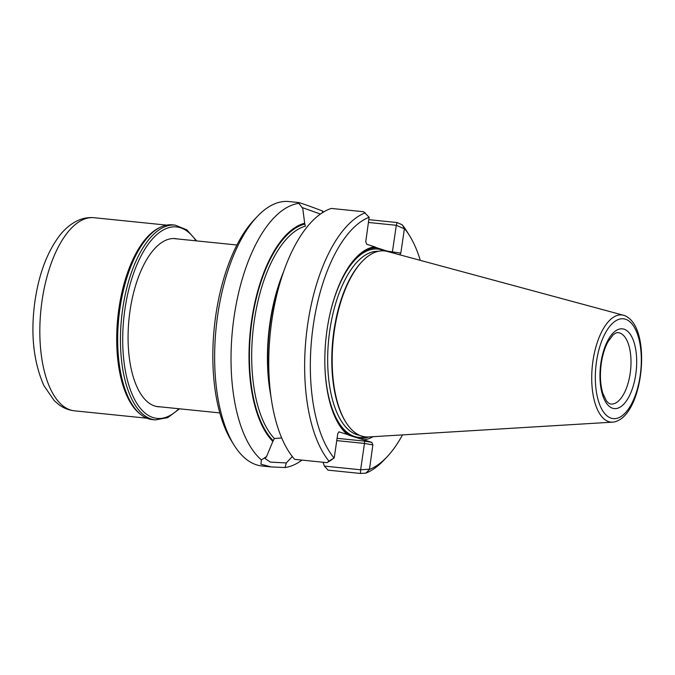 <?xml version="1.0" encoding="UTF-8"?>
<svg xmlns="http://www.w3.org/2000/svg" width="675" height="675" viewBox="0 0 675 675"><rect width="100%" height="100%" fill="white"/><g stroke="black" fill="none" stroke-linecap="round" stroke-linejoin="round"><path stroke-width="1.01" d="M617.87 420.66A53.848 24.199 -84.2 0 1 612.706 422.145A53.848 24.199 -84.2 0 1 592.954 360.956A53.848 24.199 -84.2 0 1 623.607 315.284A53.848 24.199 -84.2 0 1 628.366 317.782C650.793 333.855 643.081 409.438 617.87 420.66M612.706 422.145L368.634 436.953A93.454 41.993 -84.2 0 1 345.819 422.137A93.454 41.993 -84.2 0 1 334.344 330.767A93.454 41.993 -84.2 0 1 362.205 261.419A93.454 41.993 -84.2 0 1 387.543 251.505L623.607 315.284M362.205 261.419L361.496 262.162A92.517 41.572 95.8 0 0 333.923 330.817A92.517 41.572 95.8 0 0 345.271 421.259L345.819 422.137M284.538 269.08A132.916 59.721 95.8 0 0 271.299 398.95L269.933 389.677A114.412 51.41 -84.2 0 1 281.332 277.889L284.538 269.08A132.916 59.721 95.8 0 1 331.273 208.432L363.648 211.739L369.141 217.24A128.697 57.822 95.8 0 0 313.301 325.223A128.697 57.822 95.8 0 0 334.024 457.962L328.97 461.152L327.046 462.653L331.062 460.215M365.2 212.802A132.916 59.721 95.8 0 0 307.707 324.245A132.916 59.721 95.8 0 0 328.97 461.152M420.297 260.356A128.697 57.822 95.8 0 0 409.523 235.626A128.697 57.822 95.8 0 0 404.595 228.707L402.148 224.75L397.052 222.539L396.284 225.307M360.636 469.783L324.388 466.087L328.075 470.154L360.45 473.453L365.918 473.108L369.47 469.429A128.697 57.822 95.8 0 0 386.961 456.95A128.697 57.822 95.8 0 0 402.502 434.903M365.918 473.108A132.916 59.721 95.8 0 0 383.788 460.291L386.961 456.95M409.523 235.626L407.093 231.711A132.916 59.721 95.8 0 0 402.148 224.75M399.71 254.796L400.832 253.117L404.384 228.817L396.301 225.315L392.31 252.543M369.141 217.24L365.757 241.777L366.753 244.274L374.676 246.839A97.048 43.605 95.8 0 0 356.003 257.664A97.048 43.605 95.8 0 0 338.977 424.558A97.048 43.605 95.8 0 0 347.313 434.455L339.027 431.857L337.778 433.553L334.235 457.861L331.071 460.207M271.299 398.95A132.916 59.721 95.8 0 0 294.671 459.354L327.046 462.653M374.676 246.839L377.08 247.868A95.782 43.04 95.8 0 0 355.523 258.171M338.614 423.968A95.782 43.04 95.8 0 0 349.718 435.485L347.313 434.455M369.47 469.429L372.862 444.892L371.866 442.395L349.718 435.485M359.286 438.573A95.782 43.04 95.8 0 0 368.575 436.961M387.492 251.497A95.782 43.04 95.8 0 0 386.657 250.957L397.102 254.087M377.08 247.868L386.657 250.957M363.935 439.83A97.048 43.605 95.8 0 0 373.073 436.683M391.837 252.669A97.048 43.605 95.8 0 0 391.306 252.214M371.866 442.395L364.643 441.129L364.475 443.433L372.862 444.892M360.45 473.453L360.619 469.775L369.309 469.201M368.98 219.679L397.052 222.539M396.293 225.298L368.575 222.472M360.636 469.766L364.475 443.433L336.757 440.606M324.388 466.087L323.089 462.248M274.362 438.522A111.814 50.245 95.8 0 1 254.264 320.827A111.814 50.245 95.8 0 1 305.336 226.15L304.678 223.231A114.412 51.41 95.8 0 0 251.64 320.313A114.412 51.41 95.8 0 0 272.852 441.408L274.362 438.522L281.686 437.948M304.678 223.231L302.754 208.482L298.848 203.344A132.916 59.721 95.8 0 0 234.09 316.744A132.916 59.721 95.8 0 0 261.419 459.911L260.913 464.197L271.173 466.931L285.027 467.547L286.327 462.94L292.3 456.519M320.414 214.068L301.995 207.487M266.549 456.553L265.081 458.57L270.388 462.113L286.327 462.94M261.419 459.911L266.566 456.545L272.852 441.408M285.027 467.547A132.916 59.721 95.8 0 0 301.987 460.097M323.595 211.984A132.916 59.721 95.8 0 0 322.456 210.98C303.1 203.639 295.228 201.091 298.848 203.344L297.667 202.652L298.139 202.475L289.035 201.547A132.916 59.721 95.8 0 0 257.327 216.439A132.916 59.721 95.8 0 0 217.704 315.073A132.916 59.721 95.8 0 0 234.014 445.019A132.916 59.721 95.8 0 0 262.069 466.003L271.173 466.931M322.49 212.667L322.456 210.98M257.327 216.439L254.154 219.78A128.697 57.822 95.8 0 0 215.797 315.284A128.697 57.822 95.8 0 0 231.584 441.104L234.014 445.019M160.127 406.831A84.493 37.969 -84.2 0 1 158.228 406.747A84.493 37.969 -84.2 0 1 129.026 318.836A84.493 37.969 -84.2 0 1 175.373 238.621A84.493 37.969 -84.2 0 1 177.247 238.925M196.661 240.899L186.823 229.829L175.23 225.146L172.479 224.859A97.892 43.985 95.8 0 0 149.124 235.828A97.892 43.985 95.8 0 0 119.939 308.475A97.892 43.985 95.8 0 0 131.954 404.182A97.892 43.985 95.8 0 0 152.618 419.639L155.368 419.918L167.67 417.665L179.533 408.814M610.934 404.03A35.868 16.116 95.8 0 0 630.602 369.984A35.868 16.116 95.8 0 0 618.207 332.665C616.958 332.37 615.212 333.163 612.967 335.045L607.922 341.871C604.792 347.709 602.581 354.856 601.298 363.31C599.754 374.768 600.261 384.767 602.834 393.314L606.293 400.672C608.108 402.941 609.652 404.063 610.934 404.03M600.877 363.091A40.087 18.014 95.8 0 0 622.046 405.776A40.087 18.014 95.8 0 0 632.036 337.323A40.087 18.014 95.8 0 0 600.877 363.091M596.489 361.665A50.161 22.537 95.8 0 0 622.983 415.091A50.161 22.537 95.8 0 0 635.487 329.425A50.161 22.537 95.8 0 0 596.489 361.665M378.388 251.302A92.517 41.572 95.8 0 0 329.797 330.396A92.517 41.572 95.8 0 0 359.623 435.307M324.861 364.424A94.627 42.517 95.8 0 0 365.327 436.868M384.286 250.923A94.627 42.517 95.8 0 0 330.033 313.715M400.832 253.117L387.231 251.117M339.382 431.89L338.673 431.966M270.835 395.82A111.814 50.245 -84.2 0 1 283.458 272.059M364.643 441.129L337.087 438.32M304.543 224.159A113.501 50.996 95.8 0 0 252.028 320.439A113.501 50.996 95.8 0 0 272.987 440.48M196.012 240.832A96.204 43.225 95.8 0 0 124.926 309.15A96.204 43.225 95.8 0 0 134.975 400.174A96.204 43.225 95.8 0 0 178.883 408.746M175.23 225.146A97.892 43.985 95.8 0 0 122.698 308.753A97.892 43.985 95.8 0 0 155.368 419.918M148.989 235.972A97.546 43.824 95.8 0 0 148.863 236.107A97.546 43.824 95.8 0 0 119.779 308.492A97.546 43.824 95.8 0 0 131.752 403.852A97.546 43.824 95.8 0 0 131.853 404.021M159.384 227.745A97.048 43.605 95.8 0 0 118.935 308.45A97.048 43.605 95.8 0 0 140.366 414.172M74.453 410.822C68.723 410.172 63.526 408.113 58.86 404.637L54.169 400.57L43.85 385.543C33.345 361.471 30.409 333.138 35.041 300.569C38.981 274.219 46.913 252.897 58.852 236.596C64.243 229.382 70.495 224.058 77.608 220.641C82.882 218.177 88.4 217.198 94.146 217.721A97.048 43.605 95.8 0 0 42.061 300.611A97.048 43.605 95.8 0 0 74.453 410.822L146.964 418.213M156.355 406.443L219.814 412.914M173.475 238.537L236.933 245.008M94.146 217.721L166.657 225.121"/></g></svg>
